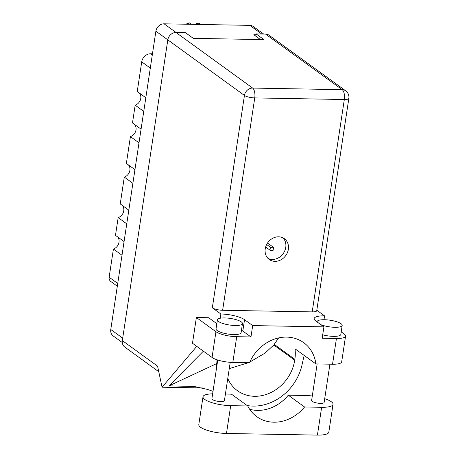 <?xml version="1.0" encoding="UTF-8"?>
<svg xmlns="http://www.w3.org/2000/svg" width="458" height="458" viewBox="0 0 458 458"><rect width="100%" height="100%" fill="white"/><g stroke="black" fill="none" stroke-linecap="round" stroke-linejoin="round"><path stroke-width="0.69" d="M124.072 241.578L115.485 235.349L118.17 217.596L126.752 223.825M128.824 210.148L120.236 203.924L124.295 177.109L132.877 183.332M134.944 169.655L126.362 163.432L130.416 136.616L139.003 142.839M141.07 129.167L132.488 122.939L135.167 105.191L143.755 111.414M145.821 97.737L137.24 91.514L141.722 61.847A8.616 7.414 -54.1 0 1 150.716 53.769L152.468 53.798M255.999 34.779L253.824 34.739L260.465 39.554M122.28 342.544L113.229 335.983A7.855 6.761 -54.1 0 1 110.773 329.497L155.886 31.19A7.855 6.761 -54.1 0 1 164.084 23.822L249.787 25.362A7.855 6.761 -54.1 0 1 253.263 26.495L263.711 34.075M117.322 286.198L110.733 281.424A5.067 4.362 -54.1 0 1 109.147 277.239L113.418 249.026L122 255.249M117.603 236.883A7.603 6.544 -54.1 0 1 113.418 249.026M122.355 205.459A7.603 6.544 -54.1 0 1 118.17 217.596M128.48 164.966A7.603 6.544 -54.1 0 1 124.295 177.109M134.6 124.473A7.603 6.544 -54.1 0 1 130.416 136.616M139.352 93.048A7.603 6.544 -54.1 0 1 135.167 105.191M249.656 409.252A38.512 33.148 125.9 0 0 288.282 395.185L305.343 395.489A19.763 5.181 -171.4 0 1 312.299 395.998M324.705 398.683A19.763 5.181 -171.4 0 1 331.266 401.712A19.763 5.181 -171.4 0 1 333.029 404.351A19.763 5.181 -171.4 0 1 321.63 407.299L304.57 406.996L288.282 395.185M218.552 321.516A12.669 3.321 8.6 0 0 232.378 325.352A12.669 3.321 8.6 0 0 242.471 323.611A12.669 3.321 8.6 0 0 241.343 321.922A12.669 3.321 8.6 0 0 227.517 318.087A12.669 3.321 8.6 0 0 217.424 319.827A12.669 3.321 8.6 0 0 218.552 321.516M217.424 319.827L216.05 328.89A12.669 3.321 8.6 0 0 217.178 330.579A12.669 3.321 8.6 0 0 231.004 334.42A12.669 3.321 8.6 0 0 241.103 332.68L242.471 323.611M320.892 324.676A12.669 3.321 8.6 0 0 334.288 327.281A12.669 3.321 8.6 0 0 342.189 325.403A12.669 3.321 8.6 0 0 341.061 323.714A12.669 3.321 8.6 0 0 327.235 319.879A12.669 3.321 8.6 0 0 317.142 321.619A12.669 3.321 8.6 0 0 317.154 321.968M322.713 334.798A12.669 3.321 8.6 0 0 340.821 334.472L342.189 325.403M288.363 249.284A12.858 11.066 125.9 0 0 284.344 238.67A12.858 11.066 125.9 0 0 272.71 238.297A12.858 11.066 125.9 0 0 265.228 248.866A12.858 11.066 125.9 0 0 269.247 259.486A12.858 11.066 125.9 0 0 280.874 259.858A12.858 11.066 125.9 0 0 288.363 249.284M282.958 237.834A12.858 11.066 -54.1 0 1 285.752 247.389A12.858 11.066 -54.1 0 1 268.022 258.426M329.92 364.179L324.138 402.422A6.332 1.66 -171.4 0 1 319.089 403.292A6.332 1.66 -171.4 0 1 312.179 401.368A6.332 1.66 -171.4 0 1 311.612 400.527L317.142 363.95M230.214 362.318L224.42 400.63A6.332 1.66 -171.4 0 1 219.371 401.5A6.332 1.66 -171.4 0 1 212.46 399.576A6.332 1.66 -171.4 0 1 211.894 398.735L217.75 360.017M216.84 323.686L208.625 317.726L196.373 317.509L215.947 331.701A15.835 4.151 8.6 0 0 236.717 336.693L232.824 362.438A15.835 4.151 -171.4 0 1 212.054 357.446L215.947 331.701M241.475 330.201A18.051 4.735 -171.4 0 1 242.82 331.042L250.967 336.945L236.717 336.693M336.435 338.485A15.835 4.151 8.6 0 0 345.567 336.12L341.674 361.866A15.835 4.151 -171.4 0 1 332.542 364.23L336.435 338.485L322.192 338.227L323.909 326.863L252.684 325.586L244.538 319.678A18.051 4.735 8.6 0 0 220.859 313.993L212.329 307.805L244.446 95.436L167.811 39.863L122.332 340.592L157.569 366.142L162.069 387.205L196.757 346.351M345.567 336.12A15.835 4.151 8.6 0 0 344.158 334.008L341.21 331.873M332.542 364.23L315.883 363.927L294.998 348.784A38.512 33.148 -54.1 0 1 294.86 359.33L294.729 360.177A38.512 33.148 -54.1 0 1 272.31 391.842A38.512 33.148 -54.1 0 1 237.479 390.731A38.512 33.148 -54.1 0 1 227.763 378.508M203.392 351.166L169.013 385.842L194.369 386.5L207.686 389.466L213.01 391.361M202.373 387.932L162.069 387.205M315.883 363.927A38.512 33.148 125.9 0 0 303.7 342.67A38.512 33.148 125.9 0 0 249.49 362.736L232.824 362.438M196.373 317.509L192.48 343.254L212.054 357.446M167.811 39.863A7.855 6.761 -54.1 0 1 176.009 32.495L252.644 88.068L342.218 89.676L265.583 34.104L256.125 33.938L255.787 36.159M256.125 33.938L263.957 39.617L193.299 38.346L185.467 32.667L176.009 32.495M158.754 371.707L124.782 347.072A7.855 6.761 -54.1 0 1 122.332 340.592M265.583 34.104A7.855 6.761 -54.1 0 1 269.064 35.243L345.693 90.81A7.855 6.761 -54.1 0 0 342.218 89.676A7.855 3.429 91 0 1 344.319 99.518L254.745 97.909L222.628 310.278A7.855 2.061 -171.4 0 1 212.329 307.805M312.201 311.887L344.319 99.518A7.855 2.061 8.6 0 0 348.853 98.344L316.73 310.713A7.855 2.061 -171.4 0 1 312.201 311.887L222.628 310.278M323.983 319.718L324.567 315.854L316.804 310.226M220.218 318.236L220.859 313.993M246.146 362.673L247.005 363.297M250.967 336.945L252.684 325.586M324.567 315.854A18.051 4.735 8.6 0 0 314.159 318.55A18.051 4.735 8.6 0 0 315.768 320.961L323.909 326.863M249.776 362.083L265.073 353.072L273.792 345L278.624 337.924M229.263 368.61L248.373 362.713M217.052 359.788L216.76 363.555A47.506 40.888 125.9 0 0 216.623 367.482M225.548 393.159A47.506 40.888 125.9 0 0 226.332 394.069M247.154 405.542A47.506 40.888 125.9 0 0 301.971 365.089L304.152 355.419M169.013 385.842L216.76 363.555M333.029 404.351L328.821 432.152A19.763 5.181 -171.4 0 1 317.428 435.1L226.481 433.468A19.763 5.181 -171.4 0 1 198.801 424.606L203.003 396.805A19.763 5.181 -171.4 0 1 212.632 393.851M225.416 394.052L231.462 394.161L247.749 405.971L230.689 405.668A19.763 5.181 -171.4 0 1 203.003 396.805M247.749 405.971A38.512 33.148 125.9 0 0 256.732 416.625A38.512 33.148 125.9 0 0 304.57 406.996M267.529 243.021L273.386 247.268A1.649 0.429 -171.4 0 1 273.535 247.486L273.094 250.389A1.649 0.429 -171.4 0 1 271.783 250.612A1.649 0.429 -171.4 0 1 269.985 250.114L265.651 246.971M273.535 247.486A1.649 0.429 -171.4 0 1 272.218 247.709A1.649 0.429 -171.4 0 1 270.42 247.211L266.659 244.486M188.267 24.257L187.156 23.45A13.494 11.61 -54.1 0 1 187.717 23.146L189.429 22.9L191.381 24.314M187.717 23.146L189.274 24.274M196.316 24.4L196.837 23.032L199.339 23.358A13.494 11.61 -54.1 0 1 199.74 23.633A13.494 11.61 -54.1 0 1 199.803 23.679L199.74 23.633M187.156 23.45L186.303 24.222M200.896 24.486L199.339 23.358M198.783 24.446L196.837 23.032M150.31 68.076L141.722 61.847M261.753 34.035L249.787 25.362M164.084 23.822L176.049 32.495M167.811 39.84L155.886 31.19M110.773 329.497L122.698 338.147M109.147 277.239L117.735 283.468M150.716 53.769L152.296 54.914M274.29 344.416L294.86 359.33M273.792 345L294.729 360.177M244.446 95.436A7.855 2.061 8.6 0 0 254.745 97.909A7.855 3.429 91 0 0 252.644 88.068A7.855 6.761 125.9 0 0 244.446 95.436M242.82 331.042L244.538 319.678M230.689 405.668L226.481 433.468M321.63 407.299L317.428 435.1M269.985 250.114L270.42 247.211M348.853 98.344A7.855 7.855 0 0 0 345.693 90.81M317.142 321.619L317.096 321.922"/></g></svg>
